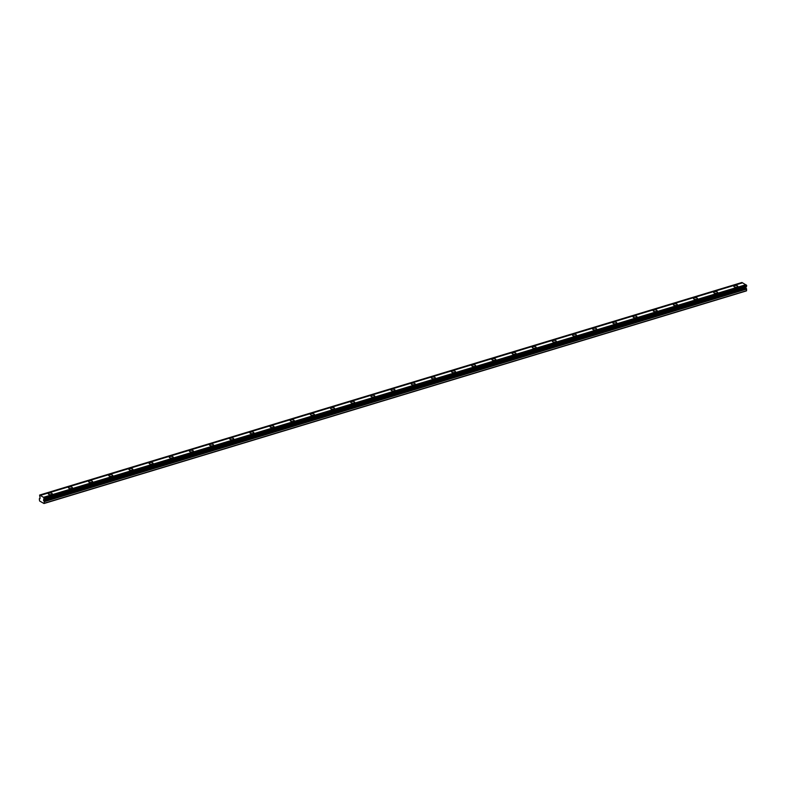 <?xml version="1.0" encoding="UTF-8"?>
<svg xmlns="http://www.w3.org/2000/svg" width="786" height="786" viewBox="0 0 786 786"><rect width="100%" height="100%" fill="white"/><g stroke="black" fill="none" stroke-linecap="round" stroke-linejoin="round"><path stroke-width="1.18" d="M49.076 493.136A1.985 0.835 0.7 0 0 48.28 493.795A1.985 0.835 0.7 0 0 49.371 494.561A1.985 0.835 0.7 0 0 51.454 494.502A1.985 0.835 0.7 0 0 52.249 493.844A1.985 0.835 0.7 0 0 51.159 493.087A1.985 0.835 0.7 0 0 49.076 493.136M734.625 285.642A1.985 0.835 0.7 0 0 733.819 286.3A1.985 0.835 0.7 0 0 734.91 287.057A1.985 0.835 0.7 0 0 736.993 287.008A1.985 0.835 0.7 0 0 737.799 286.35A1.985 0.835 0.7 0 0 736.708 285.583A1.985 0.835 0.7 0 0 734.625 285.642M714.454 291.744A1.985 0.835 0.7 0 0 713.659 292.402A1.985 0.835 0.7 0 0 714.749 293.168A1.985 0.835 0.7 0 0 716.832 293.109A1.985 0.835 0.7 0 0 717.628 292.451A1.985 0.835 0.7 0 0 716.537 291.685A1.985 0.835 0.7 0 0 714.454 291.744M694.293 297.845A1.985 0.835 0.7 0 0 693.488 298.503A1.985 0.835 0.7 0 0 694.578 299.27A1.985 0.835 0.7 0 0 696.671 299.211A1.985 0.835 0.7 0 0 697.467 298.552A1.985 0.835 0.7 0 0 696.376 297.796A1.985 0.835 0.7 0 0 694.293 297.845M674.133 303.946A1.985 0.835 0.7 0 0 673.327 304.604A1.985 0.835 0.7 0 0 674.417 305.371A1.985 0.835 0.7 0 0 676.5 305.312A1.985 0.835 0.7 0 0 677.306 304.654A1.985 0.835 0.7 0 0 676.215 303.897A1.985 0.835 0.7 0 0 674.133 303.946M653.972 310.048A1.985 0.835 0.7 0 0 653.166 310.716A1.985 0.835 0.7 0 0 654.257 311.472A1.985 0.835 0.7 0 0 656.339 311.423A1.985 0.835 0.7 0 0 657.145 310.755A1.985 0.835 0.7 0 0 656.055 309.998A1.985 0.835 0.7 0 0 653.972 310.048M633.811 316.159A1.985 0.835 0.7 0 0 633.005 316.817A1.985 0.835 0.7 0 0 634.096 317.573A1.985 0.835 0.7 0 0 636.179 317.524A1.985 0.835 0.7 0 0 636.984 316.866A1.985 0.835 0.7 0 0 635.894 316.1A1.985 0.835 0.7 0 0 633.811 316.159M613.64 322.26A1.985 0.835 0.7 0 0 612.844 322.918A1.985 0.835 0.7 0 0 613.935 323.675A1.985 0.835 0.7 0 0 616.018 323.626A1.985 0.835 0.7 0 0 616.813 322.967A1.985 0.835 0.7 0 0 615.723 322.201A1.985 0.835 0.7 0 0 613.64 322.26M593.479 328.361A1.985 0.835 0.7 0 0 592.673 329.02A1.985 0.835 0.7 0 0 593.764 329.786A1.985 0.835 0.7 0 0 595.847 329.727A1.985 0.835 0.7 0 0 596.653 329.069A1.985 0.835 0.7 0 0 595.562 328.302A1.985 0.835 0.7 0 0 593.479 328.361M573.318 334.463A1.985 0.835 0.7 0 0 572.513 335.121A1.985 0.835 0.7 0 0 573.603 335.887A1.985 0.835 0.7 0 0 575.686 335.828A1.985 0.835 0.7 0 0 576.492 335.17A1.985 0.835 0.7 0 0 575.401 334.414A1.985 0.835 0.7 0 0 573.318 334.463M553.157 340.564A1.985 0.835 0.7 0 0 552.352 341.222A1.985 0.835 0.7 0 0 553.442 341.989A1.985 0.835 0.7 0 0 555.525 341.93A1.985 0.835 0.7 0 0 556.331 341.271A1.985 0.835 0.7 0 0 555.24 340.515A1.985 0.835 0.7 0 0 553.157 340.564M532.987 346.665A1.985 0.835 0.7 0 0 532.191 347.324A1.985 0.835 0.7 0 0 533.281 348.09A1.985 0.835 0.7 0 0 535.364 348.041A1.985 0.835 0.7 0 0 536.17 347.373A1.985 0.835 0.7 0 0 535.079 346.616A1.985 0.835 0.7 0 0 532.987 346.665M512.826 352.776A1.985 0.835 0.7 0 0 512.03 353.435A1.985 0.835 0.7 0 0 513.12 354.191A1.985 0.835 0.7 0 0 515.203 354.142A1.985 0.835 0.7 0 0 515.999 353.484A1.985 0.835 0.7 0 0 514.909 352.718A1.985 0.835 0.7 0 0 512.826 352.776M492.665 358.878A1.985 0.835 0.7 0 0 491.859 359.536A1.985 0.835 0.7 0 0 492.95 360.293A1.985 0.835 0.7 0 0 495.033 360.243A1.985 0.835 0.7 0 0 495.838 359.585A1.985 0.835 0.7 0 0 494.748 358.819A1.985 0.835 0.7 0 0 492.665 358.878M472.504 364.979A1.985 0.835 0.7 0 0 471.698 365.637A1.985 0.835 0.7 0 0 472.789 366.404A1.985 0.835 0.7 0 0 474.872 366.345A1.985 0.835 0.7 0 0 475.677 365.687A1.985 0.835 0.7 0 0 474.587 364.92A1.985 0.835 0.7 0 0 472.504 364.979M452.343 371.08A1.985 0.835 0.7 0 0 451.537 371.739A1.985 0.835 0.7 0 0 452.628 372.505A1.985 0.835 0.7 0 0 454.711 372.446A1.985 0.835 0.7 0 0 455.516 371.788A1.985 0.835 0.7 0 0 454.426 371.021A1.985 0.835 0.7 0 0 452.343 371.08M432.172 377.182A1.985 0.835 0.7 0 0 431.376 377.84A1.985 0.835 0.7 0 0 432.467 378.606A1.985 0.835 0.7 0 0 434.55 378.547A1.985 0.835 0.7 0 0 435.346 377.889A1.985 0.835 0.7 0 0 434.255 377.133A1.985 0.835 0.7 0 0 432.172 377.182M412.011 383.283A1.985 0.835 0.7 0 0 411.206 383.941A1.985 0.835 0.7 0 0 412.296 384.708A1.985 0.835 0.7 0 0 414.389 384.659A1.985 0.835 0.7 0 0 415.185 383.99A1.985 0.835 0.7 0 0 414.094 383.234A1.985 0.835 0.7 0 0 412.011 383.283M391.85 389.384A1.985 0.835 0.7 0 0 391.045 390.053A1.985 0.835 0.7 0 0 392.135 390.809A1.985 0.835 0.7 0 0 394.218 390.76A1.985 0.835 0.7 0 0 395.024 390.102A1.985 0.835 0.7 0 0 393.933 389.335A1.985 0.835 0.7 0 0 391.85 389.384M371.69 395.496A1.985 0.835 0.7 0 0 370.884 396.154A1.985 0.835 0.7 0 0 371.975 396.91A1.985 0.835 0.7 0 0 374.057 396.861A1.985 0.835 0.7 0 0 374.863 396.203A1.985 0.835 0.7 0 0 373.772 395.437A1.985 0.835 0.7 0 0 371.69 395.496M351.519 401.597A1.985 0.835 0.7 0 0 350.723 402.255A1.985 0.835 0.7 0 0 351.814 403.022A1.985 0.835 0.7 0 0 353.897 402.963A1.985 0.835 0.7 0 0 354.702 402.304A1.985 0.835 0.7 0 0 353.612 401.538A1.985 0.835 0.7 0 0 351.519 401.597M331.358 407.698A1.985 0.835 0.7 0 0 330.562 408.356A1.985 0.835 0.7 0 0 331.653 409.123A1.985 0.835 0.7 0 0 333.736 409.064A1.985 0.835 0.7 0 0 334.531 408.406A1.985 0.835 0.7 0 0 333.441 407.639A1.985 0.835 0.7 0 0 331.358 407.698M311.197 413.8A1.985 0.835 0.7 0 0 310.391 414.458A1.985 0.835 0.7 0 0 311.482 415.224A1.985 0.835 0.7 0 0 313.565 415.165A1.985 0.835 0.7 0 0 314.371 414.507A1.985 0.835 0.7 0 0 313.28 413.75A1.985 0.835 0.7 0 0 311.197 413.8M291.036 419.901A1.985 0.835 0.7 0 0 290.231 420.559A1.985 0.835 0.7 0 0 291.321 421.325A1.985 0.835 0.7 0 0 293.404 421.276A1.985 0.835 0.7 0 0 294.21 420.608A1.985 0.835 0.7 0 0 293.119 419.852A1.985 0.835 0.7 0 0 291.036 419.901M270.875 426.002A1.985 0.835 0.7 0 0 270.07 426.67A1.985 0.835 0.7 0 0 271.16 427.427A1.985 0.835 0.7 0 0 273.243 427.378A1.985 0.835 0.7 0 0 274.049 426.719A1.985 0.835 0.7 0 0 272.958 425.953A1.985 0.835 0.7 0 0 270.875 426.002M250.705 432.113A1.985 0.835 0.7 0 0 249.909 432.772A1.985 0.835 0.7 0 0 250.999 433.528A1.985 0.835 0.7 0 0 253.082 433.479A1.985 0.835 0.7 0 0 253.878 432.821A1.985 0.835 0.7 0 0 252.787 432.054A1.985 0.835 0.7 0 0 250.705 432.113M230.544 438.215A1.985 0.835 0.7 0 0 229.738 438.873A1.985 0.835 0.7 0 0 230.829 439.629A1.985 0.835 0.7 0 0 232.921 439.58A1.985 0.835 0.7 0 0 233.717 438.922A1.985 0.835 0.7 0 0 232.627 438.156A1.985 0.835 0.7 0 0 230.544 438.215M210.383 444.316A1.985 0.835 0.7 0 0 209.577 444.974A1.985 0.835 0.7 0 0 210.668 445.741A1.985 0.835 0.7 0 0 212.751 445.682A1.985 0.835 0.7 0 0 213.556 445.023A1.985 0.835 0.7 0 0 212.466 444.257A1.985 0.835 0.7 0 0 210.383 444.316M190.222 450.417A1.985 0.835 0.7 0 0 189.416 451.076A1.985 0.835 0.7 0 0 190.507 451.842A1.985 0.835 0.7 0 0 192.59 451.783A1.985 0.835 0.7 0 0 193.395 451.125A1.985 0.835 0.7 0 0 192.305 450.368A1.985 0.835 0.7 0 0 190.222 450.417M170.061 456.519A1.985 0.835 0.7 0 0 169.255 457.177A1.985 0.835 0.7 0 0 170.346 457.943A1.985 0.835 0.7 0 0 172.429 457.884A1.985 0.835 0.7 0 0 173.234 457.226A1.985 0.835 0.7 0 0 172.144 456.47A1.985 0.835 0.7 0 0 170.061 456.519M149.89 462.62A1.985 0.835 0.7 0 0 149.094 463.288A1.985 0.835 0.7 0 0 150.185 464.045A1.985 0.835 0.7 0 0 152.268 463.995A1.985 0.835 0.7 0 0 153.064 463.337A1.985 0.835 0.7 0 0 151.973 462.571A1.985 0.835 0.7 0 0 149.89 462.62M129.729 468.731A1.985 0.835 0.7 0 0 128.924 469.389A1.985 0.835 0.7 0 0 130.014 470.146A1.985 0.835 0.7 0 0 132.097 470.097A1.985 0.835 0.7 0 0 132.903 469.439A1.985 0.835 0.7 0 0 131.812 468.672A1.985 0.835 0.7 0 0 129.729 468.731M109.568 474.832A1.985 0.835 0.7 0 0 108.763 475.491A1.985 0.835 0.7 0 0 109.853 476.247A1.985 0.835 0.7 0 0 111.936 476.198A1.985 0.835 0.7 0 0 112.742 475.54A1.985 0.835 0.7 0 0 111.651 474.773A1.985 0.835 0.7 0 0 109.568 474.832M89.407 480.934A1.985 0.835 0.7 0 0 88.602 481.592A1.985 0.835 0.7 0 0 89.692 482.358A1.985 0.835 0.7 0 0 91.775 482.299A1.985 0.835 0.7 0 0 92.581 481.641A1.985 0.835 0.7 0 0 91.49 480.875A1.985 0.835 0.7 0 0 89.407 480.934M69.237 487.035A1.985 0.835 0.7 0 0 68.441 487.693A1.985 0.835 0.7 0 0 69.532 488.46A1.985 0.835 0.7 0 0 71.614 488.401A1.985 0.835 0.7 0 0 72.42 487.742A1.985 0.835 0.7 0 0 71.329 486.986A1.985 0.835 0.7 0 0 69.237 487.035M43.996 503.521L44.311 501.684L43.535 500.328L44.055 497.636L746.464 285.082L745.885 287.745L746.661 289.101L746.336 290.938L43.996 503.521L39.585 500.977L39.32 498.805L40.086 498.147L39.605 495.062L741.955 282.479L742.416 282.901M39.605 495.062L44.055 497.636M40.243 495.426L742.583 282.842L746.228 285.102M44.291 503.246L746.641 290.663M43.485 497.302L745.835 284.719M39.664 495.101L742.013 282.518M39.32 498.805L40.017 498.599M44.311 501.684L746.661 289.101M44.095 499.149L746.435 286.556M746.464 285.082L44.124 497.666M44.281 498.776L746.631 286.192M746.7 285.583L44.35 498.167M44.35 498.648L746.69 286.055M745.924 287.568L43.574 500.161M43.662 500.731L746.002 288.148"/></g></svg>
